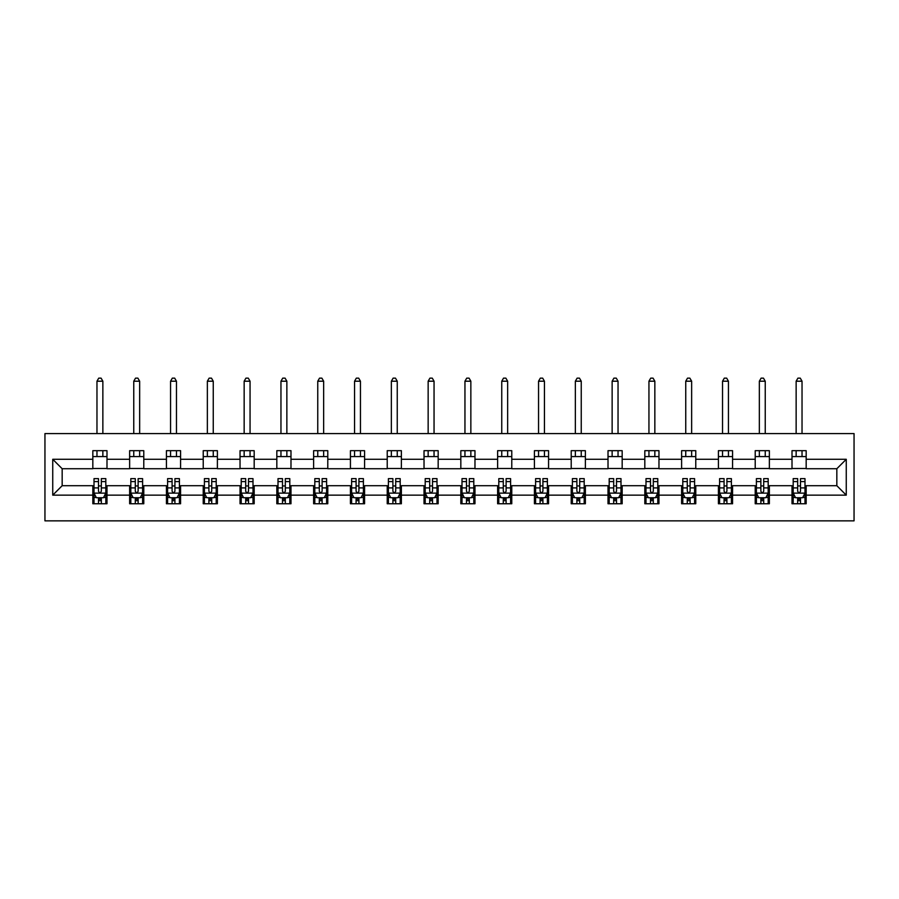 <?xml version="1.0" encoding="UTF-8"?>
<svg xmlns="http://www.w3.org/2000/svg" width="899" height="899" viewBox="0 0 899 899"><rect width="100%" height="100%" fill="white"/><g stroke="black" fill="none" stroke-linecap="round" stroke-linejoin="round"><path stroke-width="1.35" d="M44.95 520.858L854.05 520.858L854.05 433.576L44.95 433.576L44.95 520.858M806.167 459.288L806.167 450.68L792.008 450.68L792.008 459.288L769.364 459.288L769.364 450.68L755.216 450.68L755.216 459.288L732.573 459.288L732.573 450.68L718.413 450.68L718.413 459.288L695.77 459.288L695.77 450.68L681.611 450.68L681.611 459.288L658.967 459.288L658.967 450.68L644.819 450.68L644.819 459.288L622.175 459.288L622.175 450.68L608.016 450.68L608.016 459.288L585.373 459.288L585.373 450.68L571.213 450.68L571.213 459.288L548.57 459.288L548.57 450.68L534.422 450.68L534.422 459.288L511.778 459.288L511.778 450.68L497.619 450.68L497.619 459.288L474.975 459.288L474.975 450.68L460.827 450.68L460.827 459.288L438.173 459.288L438.173 450.68L424.025 450.68L424.025 459.288L401.381 459.288L401.381 450.68L387.222 450.68L387.222 459.288L364.578 459.288L364.578 450.68L350.43 450.68L350.43 459.288L327.787 459.288L327.787 450.68L313.627 450.68L313.627 459.288L290.984 459.288L290.984 450.68L276.825 450.68L276.825 459.288L254.181 459.288L254.181 450.68L240.033 450.68L240.033 459.288L217.389 459.288L217.389 450.68L203.23 450.68L203.23 459.288L180.587 459.288L180.587 450.68L166.427 450.68L166.427 459.288L143.784 459.288L143.784 450.68L129.636 450.68L129.636 459.288L106.992 459.288L106.992 450.68L92.833 450.68L92.833 459.288L52.738 459.288L52.738 495.147L62.166 485.707L92.833 485.707L92.833 503.755L106.992 503.755L106.992 485.707L129.636 485.707L129.636 503.755L143.784 503.755L143.784 485.707L166.427 485.707L166.427 503.755L180.587 503.755L180.587 485.707L203.23 485.707L203.23 503.755L217.389 503.755L217.389 485.707L240.033 485.707L240.033 503.755L254.181 503.755L254.181 485.707L276.825 485.707L276.825 503.755L290.984 503.755L290.984 485.707L313.627 485.707L313.627 503.755L327.787 503.755L327.787 485.707L350.43 485.707L350.43 503.755L364.578 503.755L364.578 485.707L387.222 485.707L387.222 503.755L401.381 503.755L401.381 485.707L424.025 485.707L424.025 503.755L438.173 503.755L438.173 485.707L460.827 485.707L460.827 503.755L474.975 503.755L474.975 485.707L497.619 485.707L497.619 503.755L511.778 503.755L511.778 485.707L534.422 485.707L534.422 503.755L548.57 503.755L548.57 485.707L571.213 485.707L571.213 503.755L585.373 503.755L585.373 485.707L608.016 485.707L608.016 503.755L622.175 503.755L622.175 485.707L644.819 485.707L644.819 503.755L658.967 503.755L658.967 485.707L681.611 485.707L681.611 503.755L695.77 503.755L695.77 485.707L718.413 485.707L718.413 503.755L732.573 503.755L732.573 485.707L755.216 485.707L755.216 503.755L769.364 503.755L769.364 485.707L792.008 485.707L792.008 503.755L806.167 503.755L806.167 485.707L836.834 485.707L836.834 468.727L806.167 468.727L806.167 459.288L846.262 459.288L846.262 495.147L806.167 495.147M792.008 495.147L769.364 495.147M755.216 495.147L732.573 495.147M718.413 495.147L695.77 495.147M681.611 495.147L658.967 495.147M644.819 495.147L622.175 495.147M608.016 495.147L585.373 495.147M571.213 495.147L548.57 495.147M534.422 495.147L511.778 495.147M497.619 495.147L474.975 495.147M460.827 495.147L438.173 495.147M424.025 495.147L401.381 495.147M387.222 495.147L364.578 495.147M350.43 495.147L327.787 495.147M313.627 495.147L290.984 495.147M276.825 495.147L254.181 495.147M240.033 495.147L217.389 495.147M203.23 495.147L180.587 495.147M166.427 495.147L143.784 495.147M129.636 495.147L106.992 495.147M92.833 495.147L52.738 495.147M792.008 459.288L792.008 468.727L769.364 468.727L769.364 459.288M755.216 459.288L755.216 468.727L732.573 468.727L732.573 459.288M718.413 459.288L718.413 468.727L695.77 468.727L695.77 459.288M681.611 459.288L681.611 468.727L658.967 468.727L658.967 459.288M644.819 459.288L644.819 468.727L622.175 468.727L622.175 459.288M608.016 459.288L608.016 468.727L585.373 468.727L585.373 459.288M571.213 459.288L571.213 468.727L548.57 468.727L548.57 459.288M534.422 459.288L534.422 468.727L511.778 468.727L511.778 459.288M497.619 459.288L497.619 468.727L474.975 468.727L474.975 459.288M460.827 459.288L460.827 468.727L438.173 468.727L438.173 459.288M424.025 459.288L424.025 468.727L401.381 468.727L401.381 459.288M387.222 459.288L387.222 468.727L364.578 468.727L364.578 459.288M350.43 459.288L350.43 468.727L327.787 468.727L327.787 459.288M313.627 459.288L313.627 468.727L290.984 468.727L290.984 459.288M276.825 459.288L276.825 468.727L254.181 468.727L254.181 459.288M240.033 459.288L240.033 468.727L217.389 468.727L217.389 459.288M203.23 459.288L203.23 468.727L180.587 468.727L180.587 459.288M166.427 459.288L166.427 468.727L143.784 468.727L143.784 459.288M129.636 459.288L129.636 468.727L106.992 468.727L106.992 459.288M92.833 459.288L92.833 468.727L62.166 468.727L52.738 459.288M62.166 468.727L62.166 485.707M846.262 495.147L836.834 485.707M836.834 468.727L846.262 459.288M92.833 456.58L106.992 456.58M92.833 468.491L106.992 468.491M92.833 485.943L94.013 485.943M98.497 485.943L101.329 485.943M105.812 485.943L106.992 485.943M92.833 497.855L94.013 497.855M98.497 497.855L101.329 497.855M105.812 497.855L106.992 497.855M129.636 485.943L130.816 485.943M135.3 485.943L138.131 485.943M142.604 485.943L143.784 485.943M129.636 497.855L130.816 497.855M135.3 497.855L138.131 497.855M142.604 497.855L143.784 497.855M129.636 456.58L143.784 456.58M129.636 468.491L143.784 468.491M166.427 485.943L167.607 485.943M172.091 485.943L174.923 485.943M179.407 485.943L180.587 485.943M166.427 497.855L167.607 497.855M172.091 497.855L174.923 497.855M179.407 497.855L180.587 497.855M166.427 456.58L180.587 456.58M166.427 468.491L180.587 468.491M203.23 485.943L204.41 485.943M208.894 485.943L211.726 485.943M216.21 485.943L217.389 485.943M203.23 497.855L204.41 497.855M208.894 497.855L211.726 497.855M216.21 497.855L217.389 497.855M203.23 456.58L217.389 456.58M203.23 468.491L217.389 468.491M240.033 485.943L241.213 485.943M245.697 485.943L248.517 485.943M253.001 485.943L254.181 485.943M240.033 497.855L241.213 497.855M245.697 497.855L248.517 497.855M253.001 497.855L254.181 497.855M240.033 456.58L254.181 456.58M240.033 468.491L254.181 468.491M276.825 485.943L278.005 485.943M282.488 485.943L285.32 485.943M289.804 485.943L290.984 485.943M276.825 497.855L278.005 497.855M282.488 497.855L285.32 497.855M289.804 497.855L290.984 497.855M276.825 456.58L290.984 456.58M276.825 468.491L290.984 468.491M313.627 485.943L314.807 485.943M319.291 485.943L322.123 485.943M326.607 485.943L327.787 485.943M313.627 497.855L314.807 497.855M319.291 497.855L322.123 497.855M326.607 497.855L327.787 497.855M313.627 456.58L327.787 456.58M313.627 468.491L327.787 468.491M350.43 485.943L351.61 485.943M356.083 485.943L358.915 485.943M363.398 485.943L364.578 485.943M350.43 497.855L351.61 497.855M356.083 497.855L358.915 497.855M363.398 497.855L364.578 497.855M350.43 456.58L364.578 456.58M350.43 468.491L364.578 468.491M387.222 485.943L388.402 485.943M392.885 485.943L395.717 485.943M400.201 485.943L401.381 485.943M387.222 497.855L388.402 497.855M392.885 497.855L395.717 497.855M400.201 497.855L401.381 497.855M387.222 456.58L401.381 456.58M387.222 468.491L401.381 468.491M424.025 485.943L425.205 485.943M429.688 485.943L432.52 485.943M436.993 485.943L438.173 485.943M424.025 497.855L425.205 497.855M429.688 497.855L432.52 497.855M436.993 497.855L438.173 497.855M424.025 456.58L438.173 456.58M424.025 468.491L438.173 468.491M460.827 485.943L462.007 485.943M466.48 485.943L469.312 485.943M473.795 485.943L474.975 485.943M460.827 497.855L462.007 497.855M466.48 497.855L469.312 497.855M473.795 497.855L474.975 497.855M460.827 456.58L474.975 456.58M460.827 468.491L474.975 468.491M497.619 485.943L498.799 485.943M503.283 485.943L506.115 485.943M510.598 485.943L511.778 485.943M497.619 497.855L498.799 497.855M503.283 497.855L506.115 497.855M510.598 497.855L511.778 497.855M497.619 456.58L511.778 456.58M497.619 468.491L511.778 468.491M534.422 485.943L535.602 485.943M540.085 485.943L542.917 485.943M547.39 485.943L548.57 485.943M534.422 497.855L535.602 497.855M540.085 497.855L542.917 497.855M547.39 497.855L548.57 497.855M534.422 456.58L548.57 456.58M534.422 468.491L548.57 468.491M571.213 485.943L572.393 485.943M576.877 485.943L579.709 485.943M584.193 485.943L585.373 485.943M571.213 497.855L572.393 497.855M576.877 497.855L579.709 497.855M584.193 497.855L585.373 497.855M571.213 456.58L585.373 456.58M571.213 468.491L585.373 468.491M608.016 485.943L609.196 485.943M613.68 485.943L616.512 485.943M620.995 485.943L622.175 485.943M608.016 497.855L609.196 497.855M613.68 497.855L616.512 497.855M620.995 497.855L622.175 497.855M608.016 456.58L622.175 456.58M608.016 468.491L622.175 468.491M644.819 485.943L645.999 485.943M650.483 485.943L653.303 485.943M657.787 485.943L658.967 485.943M644.819 497.855L645.999 497.855M650.483 497.855L653.303 497.855M657.787 497.855L658.967 497.855M644.819 456.58L658.967 456.58M644.819 468.491L658.967 468.491M681.611 485.943L682.791 485.943M687.274 485.943L690.106 485.943M694.59 485.943L695.77 485.943M681.611 497.855L682.791 497.855M687.274 497.855L690.106 497.855M694.59 497.855L695.77 497.855M681.611 456.58L695.77 456.58M681.611 468.491L695.77 468.491M718.413 485.943L719.593 485.943M724.077 485.943L726.909 485.943M731.393 485.943L732.573 485.943M718.413 497.855L719.593 497.855M724.077 497.855L726.909 497.855M731.393 497.855L732.573 497.855M718.413 456.58L732.573 456.58M718.413 468.491L732.573 468.491M755.216 485.943L756.396 485.943M760.869 485.943L763.701 485.943M768.184 485.943L769.364 485.943M755.216 497.855L756.396 497.855M760.869 497.855L763.701 497.855M768.184 497.855L769.364 497.855M755.216 456.58L769.364 456.58M755.216 468.491L769.364 468.491M792.008 485.943L793.188 485.943M797.671 485.943L800.503 485.943M804.987 485.943L806.167 485.943M792.008 497.855L793.188 497.855M797.671 497.855L800.503 497.855M804.987 497.855L806.167 497.855M792.008 456.58L806.167 456.58M792.008 468.491L806.167 468.491M98.497 500.687L101.329 500.687M94.013 481.594L98.497 481.594L98.497 478.628L94.013 478.628L94.013 493.023L96.373 497.743L103.452 497.743L105.812 493.023L105.812 478.628L101.329 478.628L101.329 481.594L105.812 481.594M105.812 493.023L105.812 503.755M94.013 493.023L94.013 503.755M101.329 497.743L101.329 503.755M98.497 503.755L98.497 497.743M98.497 481.594L98.497 491.247C99.441 493.068 100.385 493.068 101.329 491.247L101.329 481.594M102.857 456.58L102.857 450.68M102.857 433.576L102.857 381.21L96.968 381.21L96.968 433.576M96.968 456.58L96.968 450.68M96.968 381.21L98.733 378.142L101.093 378.142L102.857 381.21M135.3 500.687L138.131 500.687M130.816 481.594L135.3 481.594L135.3 478.628L130.816 478.628L130.816 493.023L133.176 497.743L140.244 497.743L142.604 493.023L142.604 478.628L138.131 478.628L138.131 481.594L142.604 481.594M142.604 493.023L142.604 503.755M130.816 493.023L130.816 503.755M138.131 497.743L138.131 503.755M135.3 503.755L135.3 497.743M135.3 481.594L135.3 491.247C136.243 493.068 137.176 493.068 138.131 491.247L138.131 481.594M139.66 456.58L139.66 450.68M139.66 433.576L139.66 381.21L133.76 381.21L133.76 433.576M133.76 456.58L133.76 450.68M133.76 381.21L135.535 378.142L137.895 378.142L139.66 381.21M172.091 500.687L174.923 500.687M167.607 481.594L172.091 481.594L172.091 478.628L167.607 478.628L167.607 493.023L169.967 497.743L177.047 497.743L179.407 493.023L179.407 478.628L174.923 478.628L174.923 481.594L179.407 481.594M179.407 493.023L179.407 503.755M167.607 493.023L167.607 503.755M174.923 497.743L174.923 503.755M172.091 503.755L172.091 497.743M172.091 481.594L172.091 491.247C173.035 493.068 173.979 493.068 174.923 491.247L174.923 481.594M176.462 456.58L176.462 450.68M176.462 433.576L176.462 381.21L170.563 381.21L170.563 433.576M170.563 456.58L170.563 450.68M170.563 381.21L172.327 378.142L174.687 378.142L176.462 381.21M208.894 500.687L211.726 500.687M204.41 481.594L208.894 481.594L208.894 478.628L204.41 478.628L204.41 493.023L206.77 497.743L213.85 497.743L216.21 493.023L216.21 478.628L211.726 478.628L211.726 481.594L216.21 481.594M216.21 493.023L216.21 503.755M204.41 493.023L204.41 503.755M211.726 497.743L211.726 503.755M208.894 503.755L208.894 497.743M208.894 481.594L208.894 491.247C209.838 493.068 210.782 493.068 211.726 491.247L211.726 481.594M213.254 456.58L213.254 450.68M213.254 433.576L213.254 381.21L207.354 381.21L207.354 433.576M207.354 456.58L207.354 450.68M207.354 381.21L209.13 378.142L211.49 378.142L213.254 381.21M245.697 500.687L248.517 500.687M241.213 481.594L245.697 481.594L245.697 478.628L241.213 478.628L241.213 493.023L243.573 497.743L250.641 497.743L253.001 493.023L253.001 478.628L248.517 478.628L248.517 481.594L253.001 481.594M253.001 493.023L253.001 503.755M241.213 493.023L241.213 503.755M248.517 497.743L248.517 503.755M245.697 503.755L245.697 497.743M245.697 481.594L245.697 491.247C246.629 493.068 247.573 493.068 248.517 491.247L248.517 481.594M250.057 456.58L250.057 450.68M250.057 433.576L250.057 381.21L244.157 381.21L244.157 433.576M244.157 456.58L244.157 450.68M244.157 381.21L245.933 378.142L248.281 378.142L250.057 381.21M282.488 500.687L285.32 500.687M278.005 481.594L282.488 481.594L282.488 478.628L278.005 478.628L278.005 493.023L280.364 497.743L287.444 497.743L289.804 493.023L289.804 478.628L285.32 478.628L285.32 481.594L289.804 481.594M289.804 493.023L289.804 503.755M278.005 493.023L278.005 503.755M285.32 497.743L285.32 503.755M282.488 503.755L282.488 497.743M282.488 481.594L282.488 491.247C283.432 493.068 284.376 493.068 285.32 491.247L285.32 481.594M286.86 456.58L286.86 450.68M286.86 433.576L286.86 381.21L280.96 381.21L280.96 433.576M280.96 456.58L280.96 450.68M280.96 381.21L282.724 378.142L285.084 378.142L286.86 381.21M319.291 500.687L322.123 500.687M314.807 481.594L319.291 481.594L319.291 478.628L314.807 478.628L314.807 493.023L317.167 497.743L324.247 497.743L326.607 493.023L326.607 478.628L322.123 478.628L322.123 481.594L326.607 481.594M326.607 493.023L326.607 503.755M314.807 493.023L314.807 503.755M322.123 497.743L322.123 503.755M319.291 503.755L319.291 497.743M319.291 481.594L319.291 491.247C320.235 493.068 321.179 493.068 322.123 491.247L322.123 481.594M323.651 456.58L323.651 450.68M323.651 433.576L323.651 381.21L317.752 381.21L317.752 433.576M317.752 456.58L317.752 450.68M317.752 381.21L319.527 378.142L321.887 378.142L323.651 381.21M356.083 500.687L358.915 500.687M351.61 481.594L356.083 481.594L356.083 478.628L351.61 478.628L351.61 493.023L353.97 497.743L361.038 497.743L363.398 493.023L363.398 478.628L358.915 478.628L358.915 481.594L363.398 481.594M363.398 493.023L363.398 503.755M351.61 493.023L351.61 503.755M358.915 497.743L358.915 503.755M356.083 503.755L356.083 497.743M356.083 481.594L356.083 491.247C357.027 493.068 357.971 493.068 358.915 491.247L358.915 481.594M360.454 456.58L360.454 450.68M360.454 433.576L360.454 381.21L354.554 381.21L354.554 433.576M354.554 456.58L354.554 450.68M354.554 381.21L356.319 378.142L358.679 378.142L360.454 381.21M392.885 500.687L395.717 500.687M388.402 481.594L392.885 481.594L392.885 478.628L388.402 478.628L388.402 493.023L390.762 497.743L397.841 497.743L400.201 493.023L400.201 478.628L395.717 478.628L395.717 481.594L400.201 481.594M400.201 493.023L400.201 503.755M388.402 493.023L388.402 503.755M395.717 497.743L395.717 503.755M392.885 503.755L392.885 497.743M392.885 481.594L392.885 491.247C393.829 493.068 394.773 493.068 395.717 491.247L395.717 481.594M397.246 456.58L397.246 450.68M397.246 433.576L397.246 381.21L391.357 381.21L391.357 433.576M391.357 456.58L391.357 450.68M391.357 381.21L393.121 378.142L395.481 378.142L397.246 381.21M429.688 500.687L432.52 500.687M425.205 481.594L429.688 481.594L429.688 478.628L425.205 478.628L425.205 493.023L427.564 497.743L434.644 497.743L436.993 493.023L436.993 478.628L432.52 478.628L432.52 481.594L436.993 481.594M436.993 493.023L436.993 503.755M425.205 493.023L425.205 503.755M432.52 497.743L432.52 503.755M429.688 503.755L429.688 497.743M429.688 481.594L429.688 491.247C430.632 493.068 431.576 493.068 432.52 491.247L432.52 481.594M434.048 456.58L434.048 450.68M434.048 433.576L434.048 381.21L428.149 381.21L428.149 433.576M428.149 456.58L428.149 450.68M428.149 381.21L429.924 378.142L432.284 378.142L434.048 381.21M466.48 500.687L469.312 500.687M462.007 481.594L466.48 481.594L466.48 478.628L462.007 478.628L462.007 493.023L464.356 497.743L471.436 497.743L473.795 493.023L473.795 478.628L469.312 478.628L469.312 481.594L473.795 481.594M473.795 493.023L473.795 503.755M462.007 493.023L462.007 503.755M469.312 497.743L469.312 503.755M466.48 503.755L466.48 497.743M466.48 481.594L466.48 491.247C467.424 493.068 468.368 493.068 469.312 491.247L469.312 481.594M470.851 456.58L470.851 450.68M470.851 433.576L470.851 381.21L464.952 381.21L464.952 433.576M464.952 456.58L464.952 450.68M464.952 381.21L466.716 378.142L469.076 378.142L470.851 381.21M503.283 500.687L506.115 500.687M498.799 481.594L503.283 481.594L503.283 478.628L498.799 478.628L498.799 493.023L501.159 497.743L508.238 497.743L510.598 493.023L510.598 478.628L506.115 478.628L506.115 481.594L510.598 481.594M510.598 493.023L510.598 503.755M498.799 493.023L498.799 503.755M506.115 497.743L506.115 503.755M503.283 503.755L503.283 497.743M503.283 481.594L503.283 491.247C504.227 493.068 505.171 493.068 506.115 491.247L506.115 481.594M507.643 456.58L507.643 450.68M507.643 433.576L507.643 381.21L501.754 381.21L501.754 433.576M501.754 456.58L501.754 450.68M501.754 381.21L503.519 378.142L505.879 378.142L507.643 381.21M540.085 500.687L542.917 500.687M535.602 481.594L540.085 481.594L540.085 478.628L535.602 478.628L535.602 493.023L537.962 497.743L545.03 497.743L547.39 493.023L547.39 478.628L542.917 478.628L542.917 481.594L547.39 481.594M547.39 493.023L547.39 503.755M535.602 493.023L535.602 503.755M542.917 497.743L542.917 503.755M540.085 503.755L540.085 497.743M540.085 481.594L540.085 491.247C541.018 493.068 541.962 493.068 542.917 491.247L542.917 481.594M544.446 456.58L544.446 450.68M544.446 433.576L544.446 381.21L538.546 381.21L538.546 433.576M538.546 456.58L538.546 450.68M538.546 381.21L540.321 378.142L542.681 378.142L544.446 381.21M576.877 500.687L579.709 500.687M572.393 481.594L576.877 481.594L576.877 478.628L572.393 478.628L572.393 493.023L574.753 497.743L581.833 497.743L584.193 493.023L584.193 478.628L579.709 478.628L579.709 481.594L584.193 481.594M584.193 493.023L584.193 503.755M572.393 493.023L572.393 503.755M579.709 497.743L579.709 503.755M576.877 503.755L576.877 497.743M576.877 481.594L576.877 491.247C577.821 493.068 578.765 493.068 579.709 491.247L579.709 481.594M581.248 456.58L581.248 450.68M581.248 433.576L581.248 381.21L575.349 381.21L575.349 433.576M575.349 456.58L575.349 450.68M575.349 381.21L577.113 378.142L579.473 378.142L581.248 381.21M613.68 500.687L616.512 500.687M609.196 481.594L613.68 481.594L613.68 478.628L609.196 478.628L609.196 493.023L611.556 497.743L618.636 497.743L620.995 493.023L620.995 478.628L616.512 478.628L616.512 481.594L620.995 481.594M620.995 493.023L620.995 503.755M609.196 493.023L609.196 503.755M616.512 497.743L616.512 503.755M613.68 503.755L613.68 497.743M613.68 481.594L613.68 491.247C614.624 493.068 615.568 493.068 616.512 491.247L616.512 481.594M618.04 456.58L618.04 450.68M618.04 433.576L618.04 381.21L612.14 381.21L612.14 433.576M612.14 456.58L612.14 450.68M612.14 381.21L613.916 378.142L616.276 378.142L618.04 381.21M650.483 500.687L653.303 500.687M645.999 481.594L650.483 481.594L650.483 478.628L645.999 478.628L645.999 493.023L648.359 497.743L655.427 497.743L657.787 493.023L657.787 478.628L653.303 478.628L653.303 481.594L657.787 481.594M657.787 493.023L657.787 503.755M645.999 493.023L645.999 503.755M653.303 497.743L653.303 503.755M650.483 503.755L650.483 497.743M650.483 481.594L650.483 491.247C651.415 493.068 652.359 493.068 653.303 491.247L653.303 481.594M654.843 456.58L654.843 450.68M654.843 433.576L654.843 381.21L648.943 381.21L648.943 433.576M648.943 456.58L648.943 450.68M648.943 381.21L650.719 378.142L653.067 378.142L654.843 381.21M687.274 500.687L690.106 500.687M682.791 481.594L687.274 481.594L687.274 478.628L682.791 478.628L682.791 493.023L685.15 497.743L692.23 497.743L694.59 493.023L694.59 478.628L690.106 478.628L690.106 481.594L694.59 481.594M694.59 493.023L694.59 503.755M682.791 493.023L682.791 503.755M690.106 497.743L690.106 503.755M687.274 503.755L687.274 497.743M687.274 481.594L687.274 491.247C688.218 493.068 689.162 493.068 690.106 491.247L690.106 481.594M691.646 456.58L691.646 450.68M691.646 433.576L691.646 381.21L685.746 381.21L685.746 433.576M685.746 456.58L685.746 450.68M685.746 381.21L687.51 378.142L689.87 378.142L691.646 381.21M724.077 500.687L726.909 500.687M719.593 481.594L724.077 481.594L724.077 478.628L719.593 478.628L719.593 493.023L721.953 497.743L729.033 497.743L731.393 493.023L731.393 478.628L726.909 478.628L726.909 481.594L731.393 481.594M731.393 493.023L731.393 503.755M719.593 493.023L719.593 503.755M726.909 497.743L726.909 503.755M724.077 503.755L724.077 497.743M724.077 481.594L724.077 491.247C725.021 493.068 725.965 493.068 726.909 491.247L726.909 481.594M728.437 456.58L728.437 450.68M728.437 433.576L728.437 381.21L722.538 381.21L722.538 433.576M722.538 456.58L722.538 450.68M722.538 381.21L724.313 378.142L726.673 378.142L728.437 381.21M760.869 500.687L763.701 500.687M756.396 481.594L760.869 481.594L760.869 478.628L756.396 478.628L756.396 493.023L758.756 497.743L765.824 497.743L768.184 493.023L768.184 478.628L763.701 478.628L763.701 481.594L768.184 481.594M768.184 493.023L768.184 503.755M756.396 493.023L756.396 503.755M763.701 497.743L763.701 503.755M760.869 503.755L760.869 497.743M760.869 481.594L760.869 491.247C761.813 493.068 762.757 493.068 763.701 491.247L763.701 481.594M765.24 456.58L765.24 450.68M765.24 433.576L765.24 381.21L759.34 381.21L759.34 433.576M759.34 456.58L759.34 450.68M759.34 381.21L761.105 378.142L763.465 378.142L765.24 381.21M797.671 500.687L800.503 500.687M793.188 481.594L797.671 481.594L797.671 478.628L793.188 478.628L793.188 493.023L795.548 497.743L802.627 497.743L804.987 493.023L804.987 478.628L800.503 478.628L800.503 481.594L804.987 481.594M804.987 493.023L804.987 503.755M793.188 493.023L793.188 503.755M800.503 497.743L800.503 503.755M797.671 503.755L797.671 497.743M797.671 481.594L797.671 491.247C798.615 493.068 799.559 493.068 800.503 491.247L800.503 481.594M802.032 456.58L802.032 450.68M802.032 433.576L802.032 381.21L796.143 381.21L796.143 433.576M796.143 456.58L796.143 450.68M796.143 381.21L797.907 378.142L800.267 378.142L802.032 381.21M94.069 493.135L105.745 493.135M105.812 497.462L103.587 497.462M96.227 497.462L94.013 497.462M101.329 487.91L105.812 487.91M94.013 487.91L98.497 487.91M98.497 499.192L101.329 499.192M130.872 493.135L142.548 493.135M142.604 497.462L140.39 497.462M133.03 497.462L130.816 497.462M138.131 487.91L142.604 487.91M130.816 487.91L135.3 487.91M135.3 499.192L138.131 499.192M167.675 493.135L179.351 493.135M179.407 497.462L177.193 497.462M169.832 497.462L167.607 497.462M174.923 487.91L179.407 487.91M167.607 487.91L172.091 487.91M172.091 499.192L174.923 499.192M204.466 493.135L216.142 493.135M216.21 497.462L213.984 497.462M206.624 497.462L204.41 497.462M211.726 487.91L216.21 487.91M204.41 487.91L208.894 487.91M208.894 499.192L211.726 499.192M241.269 493.135L252.945 493.135M253.001 497.462L250.787 497.462M243.427 497.462L241.213 497.462M248.517 487.91L253.001 487.91M241.213 487.91L245.697 487.91M245.697 499.192L248.517 499.192M278.072 493.135L289.748 493.135M289.804 497.462L287.59 497.462M280.23 497.462L278.005 497.462M285.32 487.91L289.804 487.91M278.005 487.91L282.488 487.91M282.488 499.192L285.32 499.192M314.864 493.135L326.539 493.135M326.607 497.462L324.382 497.462M317.021 497.462L314.807 497.462M322.123 487.91L326.607 487.91M314.807 487.91L319.291 487.91M319.291 499.192L322.123 499.192M351.666 493.135L363.342 493.135M363.398 497.462L361.184 497.462M353.824 497.462L351.61 497.462M358.915 487.91L363.398 487.91M351.61 487.91L356.083 487.91M356.083 499.192L358.915 499.192M388.469 493.135L400.145 493.135M400.201 497.462L397.987 497.462M390.627 497.462L388.402 497.462M395.717 487.91L400.201 487.91M388.402 487.91L392.885 487.91M392.885 499.192L395.717 499.192M425.261 493.135L436.936 493.135M436.993 497.462L434.779 497.462M427.418 497.462L425.205 497.462M432.52 487.91L436.993 487.91M425.205 487.91L429.688 487.91M429.688 499.192L432.52 499.192M462.064 493.135L473.739 493.135M473.795 497.462L471.582 497.462M464.221 497.462L462.007 497.462M469.312 487.91L473.795 487.91M462.007 487.91L466.48 487.91M466.48 499.192L469.312 499.192M498.855 493.135L510.531 493.135M510.598 497.462L508.373 497.462M501.013 497.462L498.799 497.462M506.115 487.91L510.598 487.91M498.799 487.91L503.283 487.91M503.283 499.192L506.115 499.192M535.658 493.135L547.334 493.135M547.39 497.462L545.176 497.462M537.816 497.462L535.602 497.462M542.917 487.91L547.39 487.91M535.602 487.91L540.085 487.91M540.085 499.192L542.917 499.192M572.461 493.135L584.136 493.135M584.193 497.462L581.979 497.462M574.618 497.462L572.393 497.462M579.709 487.91L584.193 487.91M572.393 487.91L576.877 487.91M576.877 499.192L579.709 499.192M609.252 493.135L620.928 493.135M620.995 497.462L618.77 497.462M611.41 497.462L609.196 497.462M616.512 487.91L620.995 487.91M609.196 487.91L613.68 487.91M613.68 499.192L616.512 499.192M646.055 493.135L657.731 493.135M657.787 497.462L655.573 497.462M648.213 497.462L645.999 497.462M653.303 487.91L657.787 487.91M645.999 487.91L650.483 487.91M650.483 499.192L653.303 499.192M682.858 493.135L694.534 493.135M694.59 497.462L692.376 497.462M685.016 497.462L682.791 497.462M690.106 487.91L694.59 487.91M682.791 487.91L687.274 487.91M687.274 499.192L690.106 499.192M719.649 493.135L731.325 493.135M731.393 497.462L729.168 497.462M721.807 497.462L719.593 497.462M726.909 487.91L731.393 487.91M719.593 487.91L724.077 487.91M724.077 499.192L726.909 499.192M756.452 493.135L768.128 493.135M768.184 497.462L765.97 497.462M758.61 497.462L756.396 497.462M763.701 487.91L768.184 487.91M756.396 487.91L760.869 487.91M760.869 499.192L763.701 499.192M793.255 493.135L804.931 493.135M804.987 497.462L802.773 497.462M795.413 497.462L793.188 497.462M800.503 487.91L804.987 487.91M793.188 487.91L797.671 487.91M797.671 499.192L800.503 499.192"/></g></svg>
